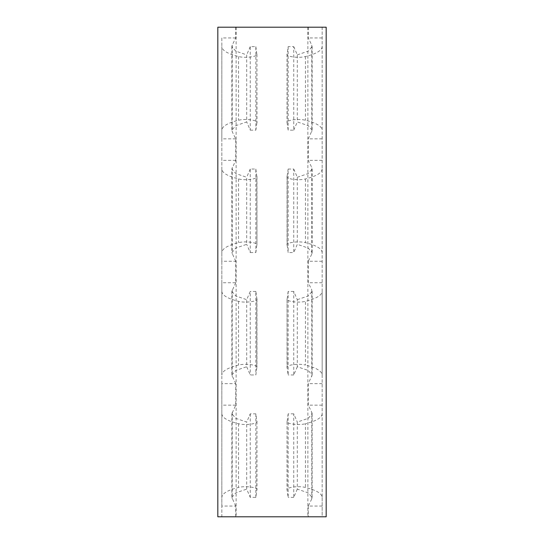 <?xml version="1.0" encoding="UTF-8"?>
<svg xmlns="http://www.w3.org/2000/svg" width="544" height="544" viewBox="0 0 544 544"><rect width="100%" height="100%" fill="white"/><g stroke="black" fill="none" stroke-linecap="round" stroke-linejoin="round"><path stroke-width="0.41" stroke-dasharray="2.72 2.04" d="M307.87 27.2L307.87 516.8L235.742 516.8L235.742 506.056L221.836 506.056L221.836 516.8L217.824 516.8L217.824 27.2L322.164 27.2L322.164 291.326C321.96 295.27 316.384 298.608 305.442 301.342L305.442 365.058C298.241 363.134 284.961 365.174 287.184 367.717L287.042 299.139M322.164 291.326L322.164 375.074C321.96 371.13 316.384 367.792 305.442 365.058M322.164 375.074L322.164 497.474C321.96 493.53 316.384 490.192 305.442 487.458C298.241 485.534 284.961 487.574 287.184 490.117L287.042 421.539M322.164 413.726C321.96 417.67 316.384 421.008 305.442 423.742L305.442 487.458M322.164 27.2L322.164 516.8L326.176 516.8L326.176 27.2L322.164 27.2M322.164 497.474L322.164 516.8L307.87 516.8M297.303 366.724L293.746 374.966L293.746 291.434L297.303 299.676L297.303 366.724L308.278 370.478L312.134 375.074L308.258 383.656L308.258 405.144L311.787 412.325L311.787 498.875L312.134 497.474L308.278 492.878L297.303 489.124L297.303 422.076L308.278 418.322L312.134 413.726L311.787 412.325M297.303 299.676L308.278 295.922L312.134 291.326L311.787 289.925L311.787 376.475M297.303 489.124L293.746 497.366L293.746 413.834L297.303 422.076M221.836 282.744L221.836 261.256L235.742 261.256L235.742 282.744L221.836 282.744L221.836 375.074C222.04 371.13 227.616 367.792 238.558 365.058C245.759 363.134 259.039 365.174 256.816 367.717L256.958 367.261M221.836 291.326C222.04 295.27 227.616 298.608 238.558 301.342C245.759 303.266 259.039 301.226 256.816 298.683L256.816 367.717L255.843 374.966L250.254 374.966L246.697 366.724L246.697 299.676L250.254 291.434L250.254 374.966M221.836 413.726C222.04 417.67 227.616 421.008 238.558 423.742C245.759 425.666 259.039 423.626 256.816 421.083L255.843 413.834L250.254 413.834L246.697 422.076L235.722 418.322L231.866 413.726L235.742 405.144L235.742 383.656L221.836 383.656L221.836 497.474C222.04 493.53 227.616 490.192 238.558 487.458C245.759 485.534 259.039 487.574 256.816 490.117L256.958 489.661M256.958 299.139L255.843 291.434L255.843 374.966M256.958 421.539L256.816 490.117L255.843 497.366L250.254 497.366L246.697 489.124L246.697 422.076M255.843 413.834L255.843 497.366M255.843 291.434L250.254 291.434M250.254 413.834L250.254 497.366M235.742 282.744L231.866 291.326L235.722 295.922L246.697 299.676M235.742 383.656L231.866 375.074L235.722 370.478L246.697 366.724M235.742 506.056L231.866 497.474L235.722 492.878L246.697 489.124M288.157 46.634L288.157 130.166L293.746 130.166L293.746 46.634L288.157 46.634L287.184 53.883L287.184 122.917C284.961 120.374 298.241 118.334 305.442 120.258C316.384 122.992 321.96 126.33 322.164 130.274M322.164 46.526C321.96 50.47 316.384 53.808 305.442 56.542C298.241 58.466 284.961 56.426 287.184 53.883L287.042 54.339M287.042 122.461L288.157 130.166M322.164 252.674C321.96 248.73 316.384 245.392 305.442 242.658C298.241 240.734 284.961 242.774 287.184 245.317L287.042 244.861M322.164 168.926C321.96 172.87 316.384 176.208 305.442 178.942C298.241 180.866 284.961 178.826 287.184 176.283L287.184 245.317L288.157 252.566L288.157 169.034L287.042 176.739M288.157 169.034L293.746 169.034L293.746 252.566L288.157 252.566M293.746 130.166L297.303 121.924L308.278 125.678L312.134 130.274L308.258 138.856L308.258 160.344L311.787 167.525L311.787 254.075L312.134 252.674L308.278 248.078L297.303 244.324L293.746 252.566M293.746 46.634L297.303 54.876L297.303 121.924M293.746 169.034L297.303 177.276L297.303 244.324M297.303 54.876L308.278 51.122L312.134 46.526L311.787 45.125L311.787 131.675M297.303 177.276L308.278 173.522L312.134 168.926L311.787 167.525M236.13 27.2L236.13 516.8M235.742 261.256L231.866 252.674L235.722 248.078L246.697 244.324L246.697 177.276L235.722 173.522L231.866 168.926L231.866 252.674M235.742 27.2L235.742 37.944L232.213 45.125L232.213 131.675L235.742 138.856L235.742 160.344L231.866 168.926M232.213 45.125L231.866 46.526L235.722 51.122L246.697 54.876L246.697 121.924L235.722 125.678L231.866 130.274L232.213 131.675M250.254 130.166L255.843 130.166L255.843 46.634L250.254 46.634L250.254 130.166L246.697 121.924M250.254 46.634L246.697 54.876M250.254 252.566L255.843 252.566L255.843 169.034L250.254 169.034L250.254 252.566L246.697 244.324M250.254 169.034L246.697 177.276M255.843 130.166L256.958 122.461M256.958 54.339L256.816 122.917C259.039 120.374 245.759 118.334 238.558 120.258C227.616 122.992 222.04 126.33 221.836 130.274L221.836 46.526C222.04 50.47 227.616 53.808 238.558 56.542C245.759 58.466 259.039 56.426 256.816 53.883L255.843 46.634M255.843 169.034L256.816 176.283L256.958 244.861M255.843 252.566L256.816 245.317C259.039 242.774 245.759 240.734 238.558 242.658C227.616 245.392 222.04 248.73 221.836 252.674L221.836 168.926C222.04 172.87 227.616 176.208 238.558 178.942C245.759 180.866 259.039 178.826 256.816 176.283L256.958 176.739M221.836 506.056L221.836 497.474M235.742 37.944L221.836 37.944L221.836 516.8L235.742 516.8M221.836 37.944L221.836 46.526M235.742 138.856L221.836 138.856L221.836 130.274M221.836 138.856L221.836 168.926M221.836 261.256L221.836 252.674M221.836 383.656L221.836 375.074M293.746 291.434L288.157 291.434L288.157 374.966L287.042 367.261M288.157 291.434L287.184 298.683C284.961 301.226 298.241 303.266 305.442 301.342M293.746 413.834L288.157 413.834L288.157 497.366L287.042 489.661M288.157 413.834L287.184 421.083C284.961 423.626 298.241 425.666 305.442 423.742M293.746 374.966L288.157 374.966M293.746 497.366L288.157 497.366M322.164 506.056L308.258 506.056L311.787 498.875M308.258 506.056L308.258 516.8M308.258 27.2L308.258 37.944L311.787 45.125M322.164 261.256L308.258 261.256L311.787 254.075M308.258 261.256L308.258 282.744L311.787 289.925M322.164 282.744L308.258 282.744M322.164 37.944L308.258 37.944M322.164 138.856L308.258 138.856M322.164 160.344L308.258 160.344M235.742 160.344L221.836 160.344M322.164 383.656L308.258 383.656M322.164 405.144L308.258 405.144M235.742 405.144L221.836 405.144M238.558 301.342L238.558 365.058M238.558 423.742L238.558 487.458M232.213 289.925L232.213 376.475M232.213 412.325L232.213 498.875M305.442 56.542L305.442 120.258M305.442 178.942L305.442 242.658M232.213 167.525L232.213 254.075M238.558 56.542L238.558 120.258M238.558 178.942L238.558 242.658M312.134 291.326L312.134 375.074M312.134 413.726L312.134 497.474M256.952 299.139L256.952 367.261M256.952 421.539L256.952 489.661M231.866 291.326L231.866 375.074M231.866 413.726L231.866 497.474M287.048 54.339L287.048 122.461M287.048 176.739L287.048 244.861M312.134 46.526L312.134 130.274M312.134 168.926L312.134 252.674M231.866 46.526L231.866 130.274M256.952 54.339L256.952 122.461M256.952 176.739L256.952 244.861M287.048 299.139L287.048 367.261M287.048 421.539L287.048 489.661"/><path stroke-width="0.82" d="M217.824 27.2L326.176 27.2L326.176 516.8L217.824 516.8L217.824 27.2"/></g></svg>
